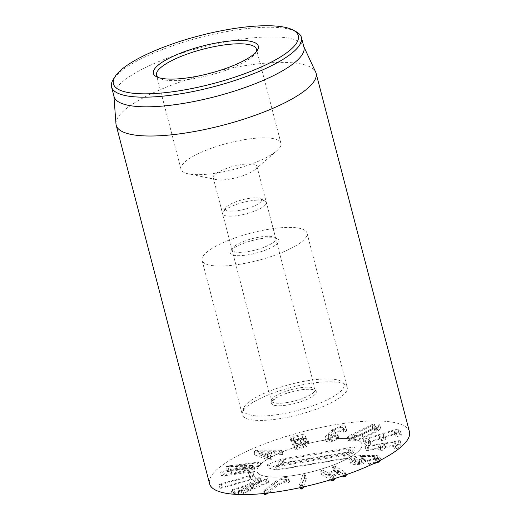 <?xml version="1.0" encoding="UTF-8"?>
<svg xmlns="http://www.w3.org/2000/svg" width="521" height="521" viewBox="0 0 521 521"><rect width="100%" height="100%" fill="white"/><g stroke="black" fill="none" stroke-linecap="round" stroke-linejoin="round"><path stroke-width="0.39" stroke-dasharray="2.6 1.95" d="M230.901 470.32L252.359 465.487L235.772 465.715L257.439 462.837L260.109 462.088L261.054 465.709L259.347 465.54L230.49 469.375L227.195 470.287L226.251 466.666L246.628 466.217L220.624 471.993L221.568 475.608C221.23 475.966 221.939 476.025 223.691 475.803L252.548 471.967L255.218 471.225L254.352 467.461L230.901 470.32L231.845 473.934L250.549 469.955L253.388 468.965L252.444 465.344L253.304 469.108L236.716 469.33L258.383 466.451L261.054 465.709L260.181 461.958L229.546 465.754L226.251 466.666L227.117 470.437L247.534 469.87L224.564 474.683L221.477 475.784L220.624 471.993C220.285 472.345 220.995 472.41 222.747 472.182L251.604 468.353L254.281 467.604L255.218 471.225L253.512 471.056L231.845 473.934M230.94 470.281L231.884 473.902M235.733 465.748L236.677 469.369M235.772 465.715L236.716 469.33M227.977 466.953L228.914 470.574M246.628 466.217L247.566 469.838M246.589 466.256L247.534 469.87M223.626 471.069L224.564 474.683M252.906 472.104L250.51 472.397L248.589 473.328L249.683 475.68L221.204 483.735L218.911 484.784L221.62 484.406L252.425 475.686L254.522 474.716L255.466 478.33L253.851 475.725L251.448 476.018L249.533 476.949L250.621 479.294L222.148 487.356L219.855 488.398L222.565 488.021L255.472 478.356L254.535 474.742L252.906 472.104L253.851 475.725M248.589 473.328L249.533 476.949L248.589 473.328M250.907 479.164L249.963 475.549M218.911 484.784L219.855 488.398M241.028 494.566L267.286 482.974C268.602 482.381 269.005 482.042 268.497 481.951L259.217 485.585L250.653 488.066L260.897 481.547L261.242 480.942L258.676 481.632L246.635 489.206L233.187 493.159L232.268 493.993L233.773 493.726L254.144 487.832L240.383 493.928C239.074 494.527 238.664 494.865 239.152 494.95M258.273 481.971L249.709 484.445L259.953 477.926L260.298 477.327L257.732 478.011L245.691 485.585L232.249 489.538L231.324 490.372L232.828 490.111L253.199 484.217L239.439 490.313C238.13 490.906 237.719 491.244 238.208 491.329L241.093 490.541L266.342 479.359C267.657 478.76 268.061 478.421 267.553 478.337L258.273 481.971L259.217 485.585M249.709 484.445L250.653 488.066M261.418 481.039L260.298 477.327L261.418 481.039M256.716 478.558L257.661 482.172M245.691 485.585L246.635 489.206M233.701 489.024L234.645 492.645M232.099 493.901L231.161 490.287L232.099 493.901M232.828 490.111L233.773 493.726M253.199 484.217L254.144 487.832M238.957 494.852L238.012 491.231L239.041 494.514M268.706 482.062L267.553 478.337L268.706 482.062M285.755 477.497C281.9 477.881 278.064 479.509 274.248 482.381L264.16 490.241L264.232 491.023L266.654 489.994L276.742 482.133C279.256 480.238 281.574 479.216 283.698 479.06L286.114 479.476L288.582 478.037L285.755 477.497L286.7 481.111C282.844 481.502 279.009 483.13 275.186 485.995L265.098 493.862L265.176 494.644M264.31 493.452L263.646 490.886L264.232 491.023L264.85 493.394M268.374 493.009L277.68 485.754C280.2 483.859 282.519 482.83 284.635 482.674L287.058 483.097L289.168 482.231L289.526 481.651L286.7 481.111M283.698 479.06L284.635 482.674M285.521 479.333L286.465 482.947M286.114 479.476L287.058 483.097M288.224 478.61L289.168 482.231M289.546 481.691L288.582 478.037L289.546 481.691M303.469 486.92L306.296 478.591L305.143 478.135L303.509 479.19L300.298 488.828M300.324 488.555L299.38 484.94L300.5 485.403L302.173 484.341L305.358 474.976L304.199 474.514L302.564 475.569L299.38 484.94L300.005 487.689M306.296 478.591L305.384 474.703L306.296 478.591M346.27 476.025L336.319 469.877L334.182 469.844L333.648 470.763L337.712 473.381L328.855 476.318L324.459 473.81L322.323 473.784L321.796 474.696L330.334 479.874M333.394 470.489L332.704 467.142L336.768 469.76L327.911 472.703L323.521 470.196L321.385 470.17L320.851 471.082L330.542 476.956L332.645 476.995L333.212 476.07L329.265 473.524L338.129 470.58L342.401 473.016L344.505 473.055L345.071 472.13L335.374 466.256L333.238 466.23L332.704 467.142L332.45 466.868L333.394 470.489M337.784 473.263L336.84 469.649L337.784 473.263M321.535 474.423L320.591 470.808L321.535 474.423M334.41 479.958L330.21 477.138L339.067 474.201L342.362 476.038M334.091 478.727L333.212 476.07L334.156 479.685M330.145 477.256L329.265 473.524L330.145 477.256M345.951 474.807L345.071 472.13L346.009 475.751M368.425 460.772L378.389 458.291L379.92 456.689L377.028 455.556L362.232 455.413C357.38 455.784 353.668 456.657 351.082 458.024L352.02 461.639L350.555 463.215L353.518 464.38L359.711 464.66L362.16 464.204L365.801 462.062L364.856 458.447L364.576 458.754L365.521 462.368L364.863 461.847L362.284 462.335L359.724 463.612L356.058 463.416L354.26 462.72L355.257 461.671L362.408 460.043L375.081 460.167L377.035 460.909L376.103 461.88L368.393 464.165L367.448 460.544L368.425 460.772L369.363 464.393L372.762 463.996M351.082 458.024L349.611 459.6L352.574 460.759L353.518 464.38M352.574 460.759L358.767 461.039L361.222 460.584L364.576 458.754L363.918 458.226L361.346 458.721L362.284 462.335M361.346 458.721L359.132 459.932L355.114 459.802L353.316 459.105L354.313 458.057L355.257 461.671M354.313 458.057L361.47 456.429L374.137 456.552L376.09 457.295L375.159 458.259L376.103 461.88M375.159 458.259L369.532 459.822L370.477 463.443M369.532 459.822L367.696 460.284L368.64 463.905L369.363 464.393M369.636 460.694L370.581 464.309M378.389 458.291L379.08 460.922M379.92 456.689L380.858 460.31L377.972 459.177L363.17 459.027C358.324 459.405 354.612 460.277 352.02 461.639M362.232 455.413L363.17 459.027M382.394 446.432L384.283 443.892L395.218 441.958L393.212 445.006L395.029 445.09L397.445 444.276L400.128 440.668L401.072 444.289L399.327 444.231L368.881 449.473L366.055 450.457L365.143 446.744L380.05 444.621L378.161 447.161L379.086 450.873L378.161 447.161L379.972 447.246L382.394 446.432L383.339 450.053L385.227 447.506L396.416 445.585L394.13 448.724L393.212 445.006L394.156 448.627L395.967 448.705L398.389 447.897L401.072 444.289L400.161 440.571L367.943 445.852L365.143 446.744L366.087 450.359L368.197 450.391L380.766 448.229L379.106 450.782L380.916 450.86L383.339 450.053M380.994 448.236L380.056 444.608M396.155 445.579L395.218 441.958L396.155 445.579M397.445 444.276L398.389 447.897M365.67 442.179L368.145 441.815L369.923 440.877L367.8 438.877L378.656 435.497L380.773 437.119L383.248 436.754L385.026 435.817L383.254 434.143L393.772 430.867L396.234 432.814L398.708 432.45L400.486 431.512L397.972 429.135L395.628 429.499L364.928 438.91L363.157 439.809L364.101 443.423L366.615 445.794L369.089 445.429L370.867 444.491L369.005 442.362L379.946 439.06L381.717 440.733L384.192 440.369L385.97 439.431L384.192 437.757L394.716 434.488L397.178 436.429L399.653 436.064L401.43 435.126L398.91 432.756L396.572 433.12L364.101 443.423L363.13 439.763L365.67 442.179L366.615 445.794M370.887 444.53L369.923 440.877L370.887 444.53M368.744 442.492L367.793 438.871M380.773 437.119L381.717 440.733M383.248 436.754L384.192 440.369M385.983 439.463L385.026 435.817L385.983 439.463M384.192 437.757L383.515 434.013L384.192 437.757M396.234 432.814L397.178 436.429M401.45 435.165L400.486 431.512L401.45 435.165M266.29 457.373L271.884 454.872L259.491 454.807L266.29 457.373L265.345 453.752L258.462 451.232L270.946 451.251L265.345 453.752M270.946 451.251L271.884 454.872M258.546 451.193L259.491 454.807M258.462 451.232L259.406 454.846M280.65 450.248L257.341 450.177L254.241 450.652L253.727 451.134L254.333 451.518L267.143 456.279L270.008 456.109L270.953 459.73L271.057 459.099L268.094 458.044L275.192 454.872L282.564 454.54L282.962 454.156L282.017 450.541L281.62 450.925L281.399 450.281L280.65 450.248L281.594 453.863L258.286 453.798L255.186 454.273L254.671 454.748L255.277 455.139L268.615 460.03L270.953 459.73L270.112 455.478L267.149 454.429L268.094 458.044M270.008 456.109L270.112 455.478L270.008 456.109M267.149 454.429L274.254 451.251L275.192 454.872M274.254 451.251L279.523 451.277L280.467 454.892M279.523 451.277L281.62 450.925L282.564 454.54L282.343 453.902L281.594 453.863M254.333 451.518L255.277 455.139M267.143 456.279L268.087 459.9M295.791 444.074L300.637 442.72C303.007 442.003 303.99 441.209 303.587 440.336C303.033 439.49 301.542 439.385 299.113 440.017L294.144 441.495L295.583 444.048L294.853 440.453L293.206 437.874L298.175 436.403L299.113 440.017M298.175 436.403C300.597 435.764 302.089 435.875 302.642 436.722C303.053 437.588 302.069 438.382 299.692 439.105L294.853 440.453M299.692 439.105L300.637 442.72M302.642 436.722L303.665 440.538L302.642 436.722M293.206 437.874L294.137 441.476M300.409 440.095C303.02 439.418 304.59 439.529 305.117 440.421C305.606 441.333 304.564 442.173 302.004 442.941L296.814 444.302L295.427 441.482L300.409 440.095L301.346 443.71L296.241 445.227L297.758 447.923L302.948 446.556C305.508 445.787 306.543 444.954 306.061 444.042C305.534 443.15 303.964 443.039 301.346 443.71M302.004 442.941L302.948 446.556M305.117 440.421L306.153 444.263L305.117 440.421M295.303 441.606L296.241 445.227L295.303 441.606M296.833 449.46L303.352 447.637C307.787 446.386 309.617 444.921 308.829 443.247C307.878 442.192 306.42 441.828 304.453 442.166L304.44 442.14C306.12 441.365 306.732 440.466 306.257 439.444C305.443 438.011 302.883 437.855 298.572 438.982L291.981 440.825L291.031 441.678L295.309 449.291L296.833 449.46L295.889 445.839L302.408 444.016C306.843 442.765 308.673 441.307 307.891 439.626L308.986 443.638L307.891 439.626C306.941 438.571 305.482 438.213 303.509 438.545L304.453 442.166M303.509 438.545L304.44 442.14M303.496 438.526C305.182 437.751 305.788 436.852 305.319 435.823L306.387 439.776L305.319 435.823C304.498 434.397 301.939 434.24 297.628 435.361L298.572 438.982M297.628 435.361L291.037 437.204L290.093 438.057L294.365 445.676L295.889 445.839M290.998 441.593L290.054 437.972L290.998 441.593M330.073 442.199L338.748 438.832L338.018 434.794L338.748 438.832L338.253 438.265L331.584 440.701L329.174 440.199L329.357 439.385L335.29 433.498L341.32 431.03C342.909 430.815 343.723 431.069 343.756 431.805L342.811 428.19L343.756 431.805L344.466 432.091L346.699 430.711L345.742 426.712L346.699 430.711C346.771 429.597 345.482 429.2 342.831 429.532L333.18 433.374L329.174 436.878L326.27 440.238L326.042 441.424L330.073 442.199L329.135 438.584L337.028 435.764L337.973 439.379M337.028 435.764L337.803 435.217L337.308 434.651L335.687 435.263L336.631 438.884M335.687 435.263L330.64 437.086L331.584 440.701M330.64 437.086L328.237 436.585L328.419 435.771L329.357 439.385M328.419 435.771L334.345 429.884L335.29 433.498M334.345 429.884L340.376 427.415L341.32 431.03M340.376 427.415C341.965 427.194 342.779 427.454 342.811 428.19L343.756 431.805M342.811 428.19L343.528 428.477L345.501 427.565L346.445 431.186M345.501 427.565L345.762 427.09C345.827 425.976 344.537 425.585 341.887 425.911L342.831 429.532M341.887 425.911L332.235 429.76L328.237 433.257L325.325 436.624L326.27 440.238M325.325 436.624L325.097 437.809L329.135 438.584M374.547 425.748L375.895 426.217L373.987 427.956L361.782 433.889C358.52 435.224 356.025 435.797 354.3 435.595L352.072 435.309L371.857 425.69L374.547 425.748L375.485 429.369L372.802 429.304L353.017 438.929L355.237 439.216C356.97 439.411 359.464 438.845 362.727 437.51L374.931 431.57L376.833 429.838L375.485 429.369M351.955 435.432L352.899 439.047L351.955 435.432M354.3 435.595L355.237 439.216M361.782 433.889L362.727 437.51M373.987 427.956L374.931 431.57M362.401 434.599L376.996 427.5L379.776 424.856L377.953 424.166L374.325 423.905L371.916 424.622L348.295 436.11L347.54 436.937L348.484 440.558L352.105 440.818C354.853 441.007 358.598 440.141 363.345 438.22L377.933 431.121L380.714 428.477L378.897 427.787L375.27 427.526L372.86 428.236L349.239 439.731L348.484 440.558L347.286 436.839L351.161 437.197C353.909 437.393 357.66 436.526 362.401 434.599L363.345 438.22M376.996 427.5L377.933 431.121M409.454 431.746A103.269 26.903 -14.6 0 0 302.74 431.74A103.269 26.903 -14.6 0 0 209.592 483.807M265.834 460.232A54.217 14.126 -14.6 0 0 257.055 471.44A54.217 14.126 -14.6 0 0 313.082 471.44A54.217 14.126 -14.6 0 0 361.984 444.107A54.217 14.126 -14.6 0 0 323.105 440.427A54.217 14.126 -14.6 0 0 265.834 460.232M235.713 245.332A22.592 5.887 -14.6 0 0 232.47 248.256A22.592 5.887 -14.6 0 0 232.06 250.002A22.592 5.887 -14.6 0 0 248.256 251.539A22.592 5.887 -14.6 0 0 272.118 243.287A22.592 5.887 -14.6 0 0 275.778 238.611A22.592 5.887 -14.6 0 0 274.567 237.289A22.592 5.887 -14.6 0 0 256.645 237.628A22.592 5.887 -14.6 0 0 235.713 245.332M274.827 245.58A25.171 6.558 165.4 0 1 245.085 255.238A25.171 6.558 165.4 0 1 230.647 251.115A25.171 6.558 165.4 0 1 252.893 240.376A25.171 6.558 165.4 0 1 277.556 238.898A25.171 6.558 165.4 0 1 274.827 245.58M216.86 172.959A22.592 5.887 165.4 0 1 240.728 164.708A22.592 5.887 165.4 0 1 256.925 166.238A22.592 5.887 165.4 0 1 255.088 169.559A22.592 5.887 165.4 0 1 253.271 170.914A22.592 5.887 165.4 0 1 216.43 179.628A22.592 5.887 165.4 0 1 213.206 177.628A22.592 5.887 165.4 0 1 216.86 172.959M210.855 249.175A54.217 14.126 165.4 0 1 268.126 229.37A54.217 14.126 165.4 0 1 307.012 233.056A54.217 14.126 165.4 0 1 258.103 260.389A54.217 14.126 165.4 0 1 202.083 260.389A54.217 14.126 165.4 0 1 210.855 249.175M256.221 51.8A51.631 13.448 165.4 0 1 255.511 53.181A51.631 13.448 165.4 0 1 248.087 59.863A51.631 13.448 165.4 0 1 200.253 77.466A51.631 13.448 165.4 0 1 159.283 78.241A51.631 13.448 165.4 0 1 157.993 77.388M272.594 153.929A51.631 13.448 -14.6 0 0 276.742 150.843A51.631 13.448 -14.6 0 0 280.949 143.255A51.631 13.448 -14.6 0 0 227.592 143.249A51.631 13.448 -14.6 0 0 181.021 169.286A51.631 13.448 -14.6 0 0 188.394 173.858A51.631 13.448 -14.6 0 0 272.594 153.929M296.156 31.716A98.104 25.555 -14.6 0 0 218.312 33.194A98.104 25.555 -14.6 0 0 127.424 66.642A98.104 25.555 -14.6 0 0 113.331 79.335M303.932 47.118A98.104 25.555 -14.6 0 0 303.515 45.972A98.104 25.555 -14.6 0 0 231.376 40.827A98.104 25.555 -14.6 0 0 129.937 76.287A98.104 25.555 -14.6 0 0 113.858 95.369A98.104 25.555 -14.6 0 0 114.06 96.574M115.981 123.965A103.269 26.903 165.4 0 1 132.907 103.881A103.269 26.903 165.4 0 1 239.68 66.551A103.269 26.903 165.4 0 1 315.615 71.963M279.979 464.849L277.022 468.574A3.621 0.944 -14.6 0 0 276.898 468.854A3.621 0.944 -14.6 0 0 279.49 469.174L344.492 458.356A3.621 0.944 -14.6 0 0 348.803 456.63L351.76 452.905A3.621 0.944 -14.6 0 0 351.844 452.495A3.621 0.944 -14.6 0 0 349.291 452.306L284.29 463.123A3.621 0.944 -14.6 0 0 279.979 464.849L280.011 461.072A2.579 0.671 165.4 0 1 283.079 459.841L348.087 449.024A2.579 0.671 165.4 0 1 349.91 449.154A2.579 0.671 165.4 0 1 349.845 449.447L346.888 453.172A2.579 0.671 165.4 0 1 343.814 454.403L278.813 465.22A2.579 0.671 165.4 0 1 276.964 464.993A2.579 0.671 165.4 0 1 277.048 464.797L280.011 461.072M282.734 462.882L269.37 468.229L277.016 470.085L349.103 458.089L354.821 450.886L282.734 462.882L281.653 459.001L267.052 464.843L269.37 468.229M267.052 464.843L275.407 466.862L277.016 470.085M275.407 466.862L348.868 454.644L349.103 458.089M348.868 454.644L355.114 446.777L354.821 450.886M355.114 446.777L281.653 459.001M323.32 440.388A54.217 14.126 -14.6 0 0 257.055 471.44A54.217 14.126 -14.6 0 0 313.082 471.44A54.217 14.126 -14.6 0 0 361.984 444.107A54.217 14.126 -14.6 0 0 323.32 440.388M261.067 201.594A18.717 4.878 165.4 0 1 239.315 210.419A18.717 4.878 165.4 0 1 225.775 207.781A18.717 4.878 165.4 0 1 242.324 199.79A18.717 4.878 165.4 0 1 260.663 198.696A18.717 4.878 165.4 0 1 261.067 201.594M265.638 204.61A22.592 5.887 165.4 0 1 242.33 214.691A22.592 5.887 165.4 0 1 222.636 213.825A22.592 5.887 165.4 0 1 223.047 212.073A22.592 5.887 165.4 0 1 243.007 202.435A22.592 5.887 165.4 0 1 265.143 201.106A22.592 5.887 165.4 0 1 266.355 202.435A22.592 5.887 165.4 0 1 265.638 204.61M287.481 402.466A22.592 5.887 165.4 0 1 274.593 402.922A22.592 5.887 165.4 0 1 271.369 400.916A22.592 5.887 165.4 0 1 291.747 389.526A22.592 5.887 165.4 0 1 315.088 389.532A22.592 5.887 165.4 0 1 314.371 391.707A22.592 5.887 165.4 0 1 313.245 392.854A22.592 5.887 165.4 0 1 287.481 402.466M307.045 380.805A51.976 13.539 165.4 0 1 342.968 382.492A51.976 13.539 165.4 0 1 297.231 410.581A51.976 13.539 165.4 0 1 243.594 408.373A51.976 13.539 165.4 0 1 307.045 380.805M308.556 383.703A54.217 14.126 -14.6 0 0 242.376 412.463A54.217 14.126 -14.6 0 0 242.291 414.755A54.217 14.126 -14.6 0 0 298.318 414.762A54.217 14.126 -14.6 0 0 347.22 387.429A54.217 14.126 -14.6 0 0 346.029 385.462A54.217 14.126 -14.6 0 0 308.556 383.703M252.568 467.441L253.512 471.056M249.605 466.341L250.549 469.955M250.796 465.214L251.741 468.828M257.439 462.837L258.383 466.451M258.403 461.925L259.347 465.54M229.546 465.754L230.49 469.375M222.747 472.182L223.691 475.803M251.604 468.353L252.548 471.967M250.51 472.397L251.448 476.018M221.204 483.735L222.148 487.356M221.62 484.406L222.565 488.021M252.425 475.686L253.369 479.307M264.694 479.125L265.632 482.746M259.953 477.926L260.897 481.547M257.732 478.011L258.676 481.632M232.249 489.538L233.187 493.159M239.439 490.313L240.383 493.928M241.093 490.541L242.037 494.162M266.342 479.359L267.286 482.974M274.248 482.381L275.186 485.995M264.16 490.241L265.098 493.862M266.654 489.994L267.462 493.113M276.742 482.133L277.68 485.754M302.564 475.569L303.509 479.19M304.199 474.514L305.143 478.135M300.5 485.403L301.04 487.461M302.173 484.341L302.883 487.057M333.238 466.23L334.182 469.844M327.911 472.703L328.855 476.318M327.65 472.697L328.595 476.318M323.521 470.196L324.459 473.81M321.385 470.17L322.323 473.784M330.542 476.956L331.232 479.607M332.645 476.995L333.173 479.007M338.129 470.58L339.067 474.201M338.389 470.587L339.327 474.201M342.401 473.016L343.124 475.784M344.505 473.055L345.045 475.126M335.374 466.256L336.319 469.877M358.025 461.033L358.969 464.654M358.767 461.039L359.711 464.66M361.222 460.584L362.16 464.204M363.918 458.226L364.863 461.847M359.132 459.932L360.076 463.547M358.787 459.991L359.724 463.612M355.114 459.802L356.058 463.416M361.47 456.429L362.408 460.043M374.137 456.552L375.081 460.167M377.028 455.556L377.972 459.177M367.259 446.771L368.197 450.391M379.972 447.246L380.916 450.86M384.283 443.892L385.227 447.506M384.628 443.781L385.573 447.402M395.029 445.09L395.967 448.705M398.383 440.616L399.327 444.231M367.943 445.852L368.881 449.473M368.145 441.815L369.089 445.429M378.656 435.497L379.601 439.118M379.001 435.445L379.946 439.06M393.772 430.867L394.716 434.488M394.117 430.815L395.055 434.429M398.708 432.45L399.653 436.064M397.972 429.135L398.91 432.756M395.628 429.499L396.572 433.12M364.928 438.91L365.872 442.524M281.399 450.281L282.343 453.902M257.341 450.177L258.286 453.798M267.67 456.416L268.615 460.03M294.639 440.427L295.583 444.048M297.029 444.328L297.973 447.949M296.814 444.302L297.758 447.923M302.408 444.016L303.352 447.637M291.037 437.204L291.981 440.825M294.365 445.676L295.309 449.291M337.308 434.651L338.253 438.265M330.887 432.899L331.831 436.52M343.528 428.477L344.466 432.091M332.235 429.76L333.18 433.374M328.237 433.257L329.174 436.878M372.202 425.579L373.147 429.2M371.857 425.69L372.802 429.304M351.161 437.197L352.105 440.818M377.953 424.166L378.897 427.787M374.325 423.905L375.27 427.526M371.916 424.622L372.86 428.236M348.295 436.11L349.239 439.731M277.048 464.797L277.022 468.574M278.813 465.22L279.49 469.174M343.814 454.403L344.492 458.356M346.888 453.172L348.803 456.63M349.845 449.447L351.76 452.905M348.087 449.024L349.291 452.306M283.079 459.841L284.29 463.123M287.898 404.928A23.237 6.05 -14.6 0 0 315.602 390.613A23.237 6.05 -14.6 0 0 277.94 396.885A23.237 6.05 -14.6 0 0 287.898 404.928M337.816 473.302L336.872 469.682M330.106 477.216L329.161 473.602M350.555 463.215L349.611 459.6M354.26 462.72L353.316 459.105M377.035 460.909L376.09 457.295M396.422 445.566L395.478 441.951M384.192 437.751L383.248 434.136M271.376 459.327L270.432 455.706M254.671 454.748L253.727 451.134M295.296 441.593L296.234 445.208M329.174 440.199L328.237 436.585M326.042 441.424L325.097 437.809M351.916 435.419L352.86 439.034M375.895 426.217L376.833 429.838M380.714 428.477L379.776 424.856M232.47 248.256L230.647 251.115M274.567 237.289L277.556 238.898M213.206 177.628L232.06 250.002M256.925 166.238L275.778 238.611M255.511 53.181L257.335 50.316M159.283 78.241L156.293 76.633M280.949 143.255L256.449 49.182M181.021 169.286L156.515 75.213M255.088 169.559L276.742 150.843M216.43 179.628L188.394 173.858M202.083 260.389L242.291 414.755M307.012 233.056L347.22 387.429M113.858 95.369L113.904 95.988M303.515 45.972L303.776 46.532M276.964 464.993L276.898 468.854M349.91 449.154L351.844 452.495M225.775 207.781L223.047 212.073M260.663 198.696L265.143 201.106M222.636 213.825L271.369 400.916M266.355 202.435L315.088 389.532M313.245 392.854C316.026 389.754 314.228 391.225 314.73 390.717L313.772 390.014C312.782 389.552 310.907 389.304 308.145 389.278C303.535 389.324 298.168 390.144 292.04 391.727C286.049 393.335 281.086 395.224 277.165 397.386L272.757 400.701L272.255 401.684C272.887 401.88 270.633 401.554 274.593 402.922M243.594 408.373L242.376 412.463M342.968 382.492L346.029 385.462"/><path stroke-width="0.78" d="M238.865 494.514L239.152 494.95L241.028 494.566M264.31 493.452L264.583 494.507L265.176 494.644L268.374 493.009M300.324 488.555L301.444 489.017L303.118 487.962L303.469 486.92M330.334 479.874L331.486 480.57L333.59 480.609L334.156 479.685M342.362 476.038L343.346 476.637L345.449 476.676L346.009 475.751M372.762 463.996L379.334 461.912L380.792 460.036M379.08 460.922L379.334 461.912M116.19 125.235L209.592 483.807A103.269 26.903 -14.6 0 0 283.652 490.821A103.269 26.903 -14.6 0 0 392.736 453.101A103.269 26.903 -14.6 0 0 409.454 431.746L316.052 73.174A103.269 26.903 165.4 0 1 299.334 94.529A103.269 26.903 165.4 0 1 190.25 132.249A103.269 26.903 165.4 0 1 116.19 125.235A103.269 26.903 165.4 0 1 115.981 123.965L113.904 95.988M157.993 77.388A51.631 13.448 165.4 0 1 156.515 75.213A51.631 13.448 165.4 0 1 164.877 64.539A51.631 13.448 165.4 0 1 219.419 45.672A51.631 13.448 165.4 0 1 256.449 49.182A51.631 13.448 165.4 0 1 256.221 51.8M162.168 62.24A54.217 14.126 -14.6 0 0 156.293 76.633A54.217 14.126 -14.6 0 0 209.416 73.454A54.217 14.126 -14.6 0 0 257.335 50.316A54.217 14.126 -14.6 0 0 226.225 41.439A54.217 14.126 -14.6 0 0 162.168 62.24M282.825 55.46A95.525 24.884 165.4 0 1 169.957 92.113A95.525 24.884 165.4 0 1 115.154 76.476A95.525 24.884 165.4 0 1 199.582 35.708A95.525 24.884 165.4 0 1 293.173 30.101A95.525 24.884 165.4 0 1 282.825 55.46M115.154 76.476L113.331 79.335A98.104 25.555 -14.6 0 0 111.546 86.929A98.104 25.555 -14.6 0 0 181.907 93.591A98.104 25.555 -14.6 0 0 285.534 57.753A98.104 25.555 -14.6 0 0 301.418 37.466A98.104 25.555 -14.6 0 0 296.156 31.716L293.173 30.101M111.546 86.929L114.06 96.574A98.104 25.555 -14.6 0 0 215.44 96.58A98.104 25.555 -14.6 0 0 303.932 47.118L301.418 37.466M303.776 46.532L315.615 71.963A103.269 26.903 165.4 0 1 316.052 73.174M239.041 494.514L239.152 494.95M264.85 493.394L265.176 494.644M267.462 493.113L267.599 493.615M301.04 487.461L301.444 489.017M302.883 487.057L303.118 487.962M331.232 479.607L331.486 480.57M333.173 479.007L333.59 480.609M343.124 475.784L343.346 476.637M345.045 475.126L345.449 476.676M300.298 488.828L300.005 487.689M334.41 479.958L334.091 478.727M346.27 476.025L345.951 474.807"/></g></svg>
